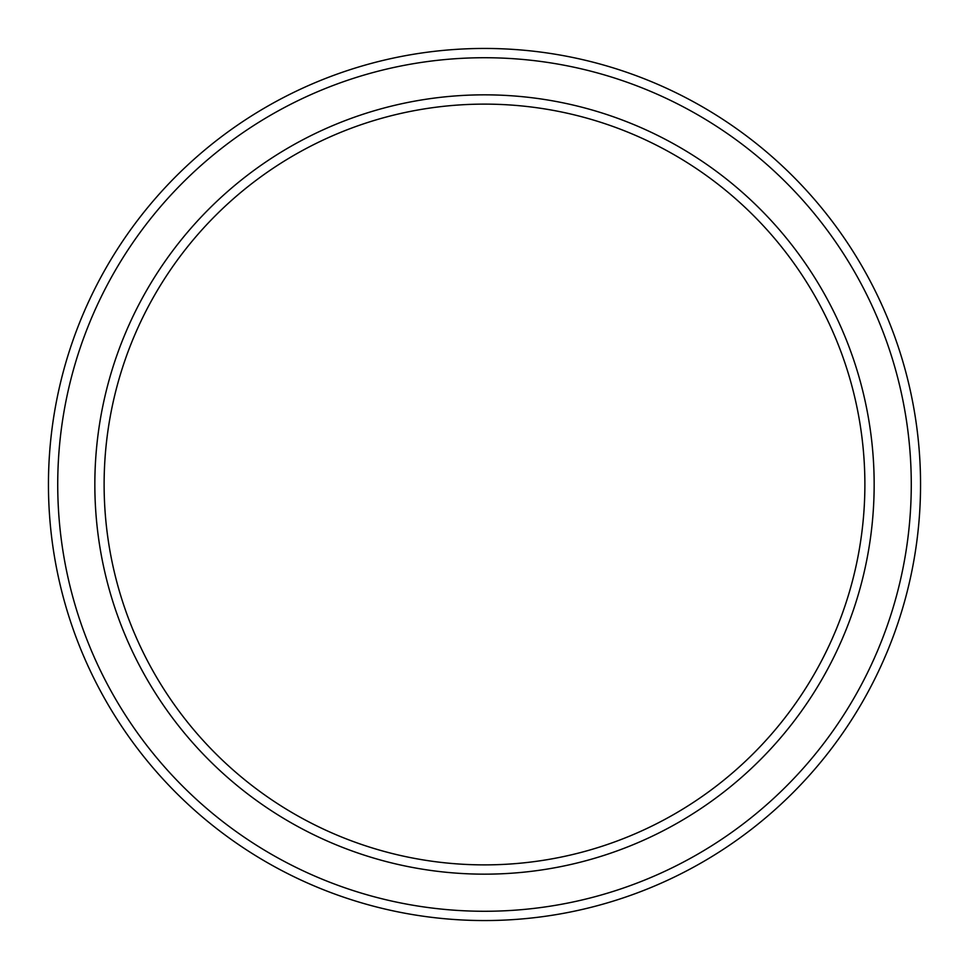 <?xml version="1.0" encoding="UTF-8"?>
<svg xmlns="http://www.w3.org/2000/svg" width="969" height="969" viewBox="0 0 969 969"><rect width="100%" height="100%" fill="white"/><g stroke="black" fill="none" stroke-linecap="round" stroke-linejoin="round"><path stroke-width="1.45" d="M864.881 484.5A380.381 380.381 0 0 0 484.5 104.119A380.381 380.381 0 0 0 104.119 484.5A380.381 380.381 0 0 0 484.5 864.881A380.381 380.381 0 0 0 864.881 484.5M94.841 484.5A389.659 389.659 0 0 1 484.5 94.841A389.659 389.659 0 0 1 874.159 484.5A389.659 389.659 0 0 1 484.5 874.159A389.659 389.659 0 0 1 94.841 484.5M911.272 484.5A426.772 426.772 0 0 0 484.5 57.728A426.772 426.772 0 0 0 57.728 484.5A426.772 426.772 0 0 0 484.5 911.272A426.772 426.772 0 0 0 911.272 484.5M48.45 484.5A436.05 436.05 0 0 1 484.5 48.45A436.05 436.05 0 0 1 920.55 484.5A436.05 436.05 0 0 1 484.5 920.55A436.05 436.05 0 0 1 48.45 484.5"/></g></svg>

